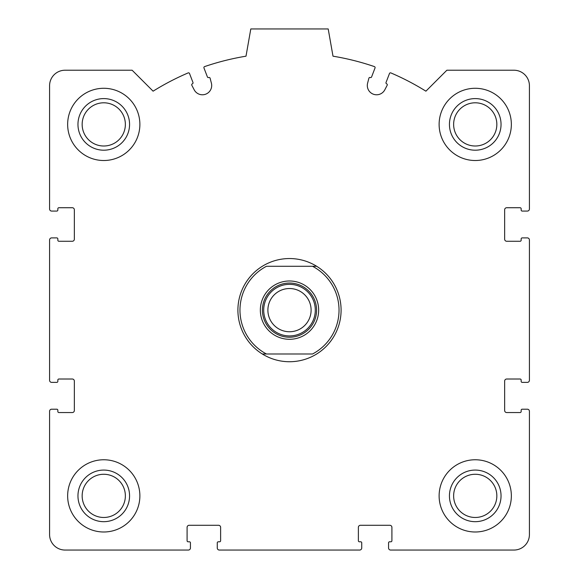 <?xml version="1.0" encoding="UTF-8"?>
<svg xmlns="http://www.w3.org/2000/svg" width="579" height="579" viewBox="0 0 579 579"><rect width="100%" height="100%" fill="white"/><g stroke="black" fill="none" stroke-linecap="round" stroke-linejoin="round"><path stroke-width="0.87" d="M49.584 411.264L49.584 534.569A15.481 15.481 0 0 0 65.065 550.05L188.378 550.05A2.063 2.063 0 0 0 190.44 547.987L190.44 542.827A1.035 1.035 0 0 0 189.405 541.792L188.117 541.792A1.035 1.035 0 0 1 187.089 540.764L187.089 527.346A2.063 2.063 0 0 1 189.152 525.283L218.558 525.283A2.063 2.063 0 0 1 220.621 527.346L220.621 540.764A1.035 1.035 0 0 1 219.593 541.792L218.297 541.792A1.035 1.035 0 0 0 217.27 542.827L217.27 547.987A2.063 2.063 0 0 0 219.332 550.05L359.668 550.05A2.063 2.063 0 0 0 361.73 547.987L361.73 542.827A1.035 1.035 0 0 0 360.703 541.792L359.407 541.792A1.035 1.035 0 0 1 358.379 540.764L358.379 527.346A2.063 2.063 0 0 1 360.442 525.283L389.848 525.283A2.063 2.063 0 0 1 391.911 527.346L391.911 540.764A1.035 1.035 0 0 1 390.883 541.792L389.595 541.792A1.035 1.035 0 0 0 388.56 542.827L388.56 547.987A2.063 2.063 0 0 0 390.622 550.05L513.935 550.05A15.481 15.481 0 0 0 529.416 534.569L529.416 411.264A2.063 2.063 0 0 0 527.346 409.201L522.186 409.201A1.035 1.035 0 0 0 521.158 410.229L521.158 411.517A1.035 1.035 0 0 1 520.123 412.552L506.712 412.552A2.063 2.063 0 0 1 504.649 410.489L504.649 381.076A2.063 2.063 0 0 1 506.712 379.013L520.123 379.013A1.035 1.035 0 0 1 521.158 380.048L521.158 381.337A1.035 1.035 0 0 0 522.186 382.372L527.346 382.372A2.063 2.063 0 0 0 529.416 380.309L529.416 239.967A2.063 2.063 0 0 0 527.346 237.904L522.186 237.904A1.035 1.035 0 0 0 521.158 238.939L521.158 240.227A1.035 1.035 0 0 1 520.123 241.262L506.712 241.262A2.063 2.063 0 0 1 504.649 239.199L504.649 209.786A2.063 2.063 0 0 1 506.712 207.723L520.123 207.723A1.035 1.035 0 0 1 521.158 208.758L521.158 210.047A1.035 1.035 0 0 0 522.186 211.074L527.346 211.074A2.063 2.063 0 0 0 529.416 209.012L529.416 85.706A15.481 15.481 0 0 0 513.935 70.225L446.865 70.225L425.905 91.178A257.973 257.973 0 0 0 390.854 72.911A1.035 1.035 0 0 0 389.486 73.49L386.034 82.479A1.035 1.035 0 0 0 386.627 83.81A1.035 1.035 0 0 1 387.177 85.251L384.84 89.759A9.286 9.286 0 0 1 367.607 83.144L368.888 78.23A1.035 1.035 0 0 1 370.256 77.528A1.035 1.035 0 0 0 371.588 76.935L375.04 67.946A1.035 1.035 0 0 0 374.403 66.599A257.973 257.973 0 0 0 332.997 56.185L328.199 28.95L250.801 28.95L246.003 56.185A257.973 257.973 0 0 0 204.597 66.599A1.035 1.035 0 0 0 203.96 67.946L207.412 76.935A1.035 1.035 0 0 0 208.744 77.528A1.035 1.035 0 0 1 210.112 78.23L211.393 83.144A9.286 9.286 0 0 1 194.16 89.759L191.823 85.251A1.035 1.035 0 0 1 192.373 83.81A1.035 1.035 0 0 0 192.966 82.479L189.514 73.49A1.035 1.035 0 0 0 188.146 72.911A257.973 257.973 0 0 0 153.095 91.178L132.135 70.225L65.065 70.225A15.481 15.481 0 0 0 49.584 85.706L49.584 209.012A2.063 2.063 0 0 0 51.654 211.074L56.814 211.074A1.035 1.035 0 0 0 57.842 210.047L57.842 208.758A1.035 1.035 0 0 1 58.877 207.723L72.288 207.723A2.063 2.063 0 0 1 74.351 209.786L74.351 239.199A2.063 2.063 0 0 1 72.288 241.262L58.877 241.262A1.035 1.035 0 0 1 57.842 240.227L57.842 238.939A1.035 1.035 0 0 0 56.814 237.904L51.654 237.904A2.063 2.063 0 0 0 49.584 239.967L49.584 380.309A2.063 2.063 0 0 0 51.654 382.372L56.814 382.372A1.035 1.035 0 0 0 57.842 381.337L57.842 380.048A1.035 1.035 0 0 1 58.877 379.013L72.288 379.013A2.063 2.063 0 0 1 74.351 381.076L74.351 410.489A2.063 2.063 0 0 1 72.288 412.552L58.877 412.552A1.035 1.035 0 0 1 57.842 411.517L57.842 410.229A1.035 1.035 0 0 0 56.814 409.201L51.654 409.201A2.063 2.063 0 0 0 49.584 411.264M139.879 124.398A36.115 36.115 0 0 0 103.764 88.283A36.115 36.115 0 0 0 67.649 124.398A36.115 36.115 0 0 0 103.764 160.513A36.115 36.115 0 0 0 139.879 124.398M139.879 495.877A36.115 36.115 0 0 0 103.764 459.762A36.115 36.115 0 0 0 67.649 495.877A36.115 36.115 0 0 0 103.764 531.992A36.115 36.115 0 0 0 139.879 495.877M511.351 495.877A36.115 36.115 0 0 0 475.236 459.762A36.115 36.115 0 0 0 439.121 495.877A36.115 36.115 0 0 0 475.236 531.992A36.115 36.115 0 0 0 511.351 495.877M511.351 124.398A36.115 36.115 0 0 0 475.236 88.283A36.115 36.115 0 0 0 439.121 124.398A36.115 36.115 0 0 0 475.236 160.513A36.115 36.115 0 0 0 511.351 124.398M449.442 124.398A25.794 25.794 0 0 1 488.14 102.056A25.794 25.794 0 0 1 488.14 146.74A25.794 25.794 0 0 1 449.442 124.398M453.632 124.398A21.611 21.611 0 0 1 486.042 105.689A21.611 21.611 0 0 1 486.042 143.114A21.611 21.611 0 0 1 453.632 124.398M449.442 495.877A25.794 25.794 0 0 1 488.14 473.535A25.794 25.794 0 0 1 488.14 518.219A25.794 25.794 0 0 1 449.442 495.877M453.632 495.877A21.611 21.611 0 0 1 486.042 477.161A21.611 21.611 0 0 1 486.042 514.586A21.611 21.611 0 0 1 453.632 495.877M77.962 495.877A25.794 25.794 0 0 1 116.661 473.535A25.794 25.794 0 0 1 116.661 518.219A25.794 25.794 0 0 1 77.962 495.877M82.153 495.877A21.611 21.611 0 0 1 114.562 477.161A21.611 21.611 0 0 1 114.562 514.586A21.611 21.611 0 0 1 82.153 495.877M77.962 124.398A25.794 25.794 0 0 1 116.661 102.056A25.794 25.794 0 0 1 116.661 146.74A25.794 25.794 0 0 1 77.962 124.398M82.153 124.398A21.611 21.611 0 0 1 114.562 105.689A21.611 21.611 0 0 1 114.562 143.114A21.611 21.611 0 0 1 82.153 124.398M312.522 266.282L266.478 266.282A49.533 49.533 0 0 0 266.478 353.993L312.522 353.993A49.533 49.533 0 0 0 312.522 266.282L316.677 266.282A51.596 51.596 0 0 1 316.677 353.993A51.596 51.596 0 0 1 237.904 310.134A51.596 51.596 0 0 1 316.677 266.282L312.522 266.282M260.347 310.134A29.153 29.153 0 0 1 304.076 284.89A29.153 29.153 0 0 1 304.076 335.386A29.153 29.153 0 0 1 260.347 310.134M266.478 353.993L262.323 353.993L266.478 353.993M262.41 310.134A27.09 27.09 0 0 1 303.041 286.677A27.09 27.09 0 0 1 303.041 333.598A27.09 27.09 0 0 1 262.41 310.134M263.706 310.134A25.794 25.794 0 0 1 302.397 287.799A25.794 25.794 0 0 1 302.397 332.476A25.794 25.794 0 0 1 263.706 310.134M267.889 310.134A21.611 21.611 0 0 1 300.306 291.425A21.611 21.611 0 0 1 300.306 328.85A21.611 21.611 0 0 1 267.889 310.134"/></g></svg>
